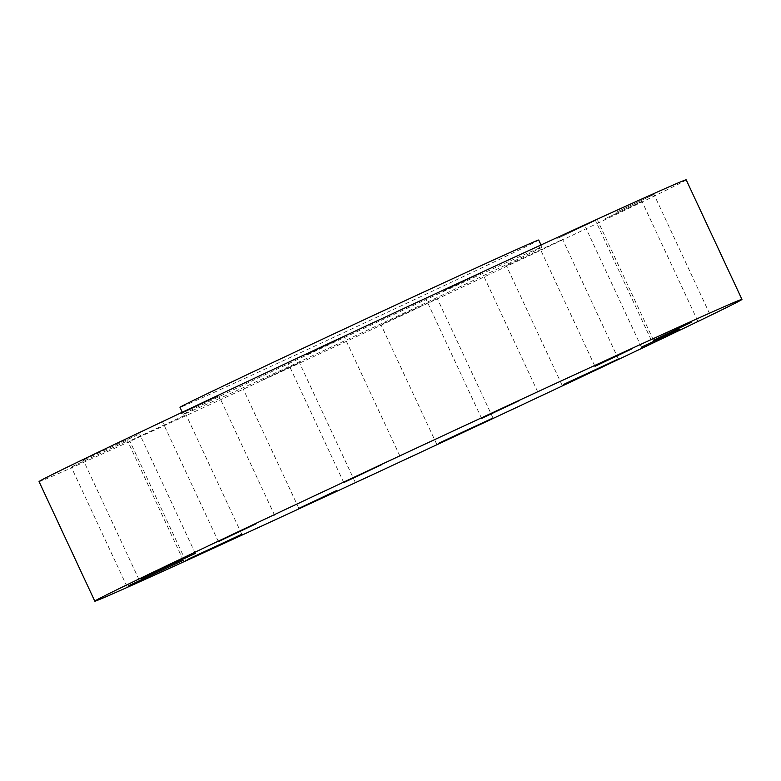 <?xml version="1.0" encoding="UTF-8"?>
<svg xmlns="http://www.w3.org/2000/svg" width="781" height="781" viewBox="0 0 781 781"><rect width="100%" height="100%" fill="white"/><g stroke="black" fill="none" stroke-linecap="round" stroke-linejoin="round"><path stroke-width="0.59" stroke-dasharray="3.9 2.93" d="M560.934 240.294L506.352 265.647L560.934 240.294M604.201 219.188L641.962 201.332L604.201 219.188M616.229 212.266L653.98 194.41L616.229 212.266M557.722 238.351L595.473 220.496L557.722 238.351M444.36 290.454L482.121 272.598L444.36 290.454M306.523 354.613L344.275 336.757L306.523 354.613M181.133 413.637L218.895 395.772L181.133 413.637M137.866 434.734L83.284 460.087L137.866 434.734M125.839 441.655L71.256 467.009L125.839 441.655M184.345 415.57L129.763 440.923L184.345 415.57M435.544 299.308L380.962 324.671L435.544 299.308M261.645 380.445L299.396 362.589L261.645 380.445M423.927 300.519A197.915 1.552 -25 0 1 541.994 247.069A197.915 1.552 -25 0 1 301.31 360.91A197.915 1.552 -25 0 1 183.252 414.35A197.915 1.552 -25 0 1 423.927 300.519M538.714 240.04A197.915 1.552 -25 0 1 298.03 353.871A197.915 1.552 -25 0 1 179.972 407.321M686.187 179.825A357.024 2.792 -25 0 1 252.029 385.179A357.024 2.792 -25 0 1 39.05 481.594M562.105 385.228L506.352 265.647M641.445 347.154L585.682 227.574M653.472 340.233L597.709 220.652M594.966 366.318L539.202 246.737M481.604 418.411L425.84 298.84M343.767 482.57L288.004 362.999M218.377 541.594L162.614 422.013M139.038 579.668L83.284 460.087M127.02 586.59L71.256 467.009M185.527 560.504L129.763 440.923M436.725 444.243L380.962 324.671M298.879 508.402L243.125 388.831M541.994 247.069L541.008 244.961M183.252 414.35L182.266 412.241M355.16 482.16L299.396 362.589M492.996 418.001L437.233 298.43M241.798 534.263L186.034 414.682M183.291 560.348L127.528 440.767M195.318 553.426L139.555 433.845M274.648 515.353L218.895 395.772M400.038 456.329L344.275 336.757M537.875 392.169L482.121 272.598M651.237 340.077L595.473 220.496M709.744 313.991L653.98 194.41M697.716 320.913L641.962 201.332M618.386 358.987L562.623 239.406"/><path stroke-width="1.17" d="M563.804 384.34L618.386 358.987L563.804 384.34M679.197 329.299L641.445 347.154L679.197 329.299M691.224 322.377L653.472 340.233L691.224 322.377M632.717 348.453L594.966 366.318L632.717 348.453M519.355 400.555L481.604 418.411L519.355 400.555M381.519 464.715L343.767 482.57L381.519 464.715M256.129 523.739L218.377 541.594L256.129 523.739M140.736 578.78L195.318 553.426L140.736 578.78M128.709 585.701L183.291 560.348L128.709 585.701M187.215 559.626L241.798 534.263L187.215 559.626M438.414 443.364L492.996 418.001L438.414 443.364M336.64 490.546L298.879 508.402L336.64 490.546M182.266 412.241L179.972 407.321A197.915 1.552 -25 0 1 420.647 293.48A197.915 1.552 -25 0 1 538.714 240.04L541.008 244.961M528.971 395.821A357.024 2.792 -25 0 1 741.95 299.406A357.024 2.792 -25 0 1 307.782 504.751A357.024 2.792 -25 0 1 94.813 601.175A357.024 2.792 -25 0 1 528.971 395.821M94.813 601.175L39.05 481.594A357.024 2.792 -25 0 1 473.218 276.249A357.024 2.792 -25 0 1 686.187 179.825L741.95 299.406"/></g></svg>
